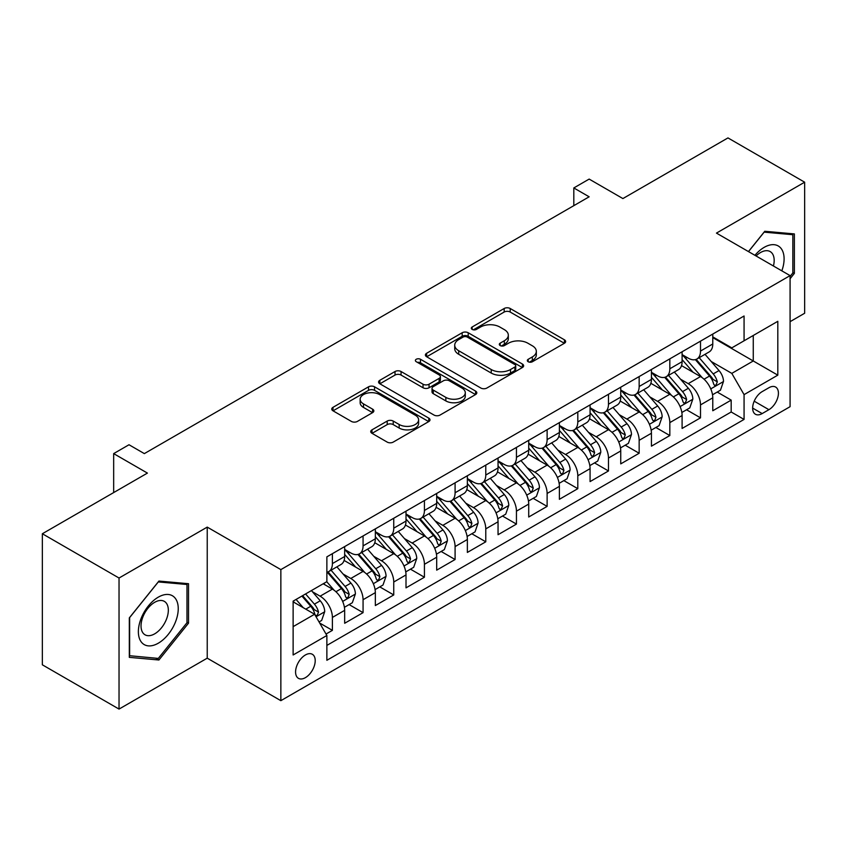 <?xml version="1.0" encoding="UTF-8"?>
<svg xmlns="http://www.w3.org/2000/svg" width="847" height="847" viewBox="0 0 847 847"><rect width="100%" height="100%" fill="white"/><g stroke="black" fill="none" stroke-linecap="round" stroke-linejoin="round"><path stroke-width="1.27" d="M528.189 361.743A2.986 1.726 0 0 0 532.403 361.743L564.398 343.268A4.256 2.456 0 0 0 565.648 341.532A4.256 2.456 0 0 0 564.398 339.795L510.201 308.499A4.256 2.456 0 0 0 504.177 308.499L472.181 326.974A2.986 1.726 0 0 0 471.313 328.191A2.986 1.726 0 0 0 472.181 329.409A2.986 1.726 0 0 0 476.406 329.409L480.545 327.016A13.626 7.867 0 0 1 499.815 327.016L504.325 329.621A13.626 7.867 0 0 1 508.316 335.19A13.626 7.867 0 0 1 504.325 340.748L500.185 343.141A2.986 1.726 0 0 0 499.317 344.358A2.986 1.726 0 0 0 500.185 345.576A2.986 1.726 0 0 0 504.399 345.576L508.549 343.183A13.626 7.867 0 0 1 527.819 343.183L532.329 345.788A13.626 7.867 0 0 1 536.32 351.357A13.626 7.867 0 0 1 532.329 356.915L528.189 359.308A2.986 1.726 0 0 0 527.321 360.526A2.986 1.726 0 0 0 528.189 361.743L528.189 359.308M305.396 677.653A13.88 8.015 120 0 0 314.47 665.414A13.88 8.015 120 0 0 312.342 654.286A13.88 8.015 120 0 0 305.396 654.975A13.88 8.015 120 0 0 296.323 667.214A13.88 8.015 120 0 0 298.451 678.341A13.88 8.015 120 0 0 305.396 677.653M371.992 429.842A4.256 2.456 0 0 0 370.742 431.578A4.256 2.456 0 0 0 371.992 433.315L387.195 442.102A4.256 2.456 0 0 0 393.22 442.102L428.751 421.584A4.256 2.456 0 0 0 430.001 419.847A4.256 2.456 0 0 0 428.751 418.111L374.554 386.814A4.256 2.456 0 0 0 368.53 386.814L332.998 407.333A4.256 2.456 0 0 0 331.749 409.069A4.256 2.456 0 0 0 332.998 410.806L351.367 421.414A4.256 2.456 0 0 0 357.392 421.414L372.595 412.637A4.256 2.456 0 0 0 373.845 410.89A4.256 2.456 0 0 0 372.595 409.154L363.49 403.892A11.392 6.575 0 0 1 360.155 399.244A11.392 6.575 0 0 1 367.185 393.167A11.392 6.575 0 0 1 379.594 394.596L415.274 415.199A11.392 6.575 0 0 1 418.609 419.847A11.392 6.575 0 0 1 411.578 425.925A11.392 6.575 0 0 1 399.17 424.495L393.22 421.065A4.256 2.456 0 0 0 387.195 421.065L371.992 429.842L371.992 433.315M790.082 321.669L804.65 313.252L804.65 182.19L727.965 137.913L622.894 198.569L589.152 179.088L573.811 187.949L589.152 196.8L144.35 453.611L129.009 444.749L113.667 453.611L113.667 492.573M119.035 578.025L119.035 709.087L207.229 658.172L207.229 527.109L119.035 578.025L42.35 533.748L147.42 473.092L113.667 453.611M207.229 527.109L280.855 569.608L790.082 275.614L790.082 406.676L280.855 700.67L280.855 569.608M804.65 182.19L716.456 233.105L790.082 275.614M480.842 388.032A4.256 2.456 0 0 0 486.866 388.032L522.398 367.524A4.256 2.456 0 0 0 523.647 365.777A4.256 2.456 0 0 0 522.398 364.041L468.2 332.755A4.256 2.456 0 0 0 462.176 332.755L426.644 353.263A4.256 2.456 0 0 0 425.395 354.999A4.256 2.456 0 0 0 426.644 356.746L480.842 388.032M417.444 362.389A2.986 1.726 0 0 1 420.472 362.802L420.472 359.266L475.569 391.081A4.256 2.456 0 0 1 476.819 392.817A4.256 2.456 0 0 1 475.569 394.554L440.038 415.062A4.256 2.456 0 0 1 434.024 415.062L379.827 383.776L379.827 380.303A4.256 2.456 0 0 0 378.577 382.039A4.256 2.456 0 0 0 379.827 383.776M379.827 380.303L395.03 371.515A4.256 2.456 0 0 1 401.055 371.515L423.034 384.21A4.256 2.456 0 0 0 429.048 384.21L439.138 378.387A4.256 2.456 0 0 0 440.387 376.65A4.256 2.456 0 0 0 439.138 374.914L416.258 361.701A2.986 1.726 0 0 1 415.379 360.483A2.986 1.726 0 0 1 417.222 358.895A2.986 1.726 0 0 1 420.472 359.266M119.035 709.087L42.35 664.81L42.35 533.748M326.031 634.032L332.395 630.359L319.658 623.011M312.416 591.735L320.124 596.182A17.353 10.016 60 0 1 332.395 617.431L344.665 610.348L344.665 623.276L363.067 612.646L349.112 604.589M343.099 574.022L350.796 578.469A17.353 10.016 60 0 1 363.067 599.718L375.337 592.635L375.337 605.563L393.749 594.943L379.784 586.886M373.771 556.31L381.478 560.756A17.353 10.016 60 0 1 393.749 582.016L406.009 574.922L406.009 587.86L424.421 577.231L410.467 569.173M404.453 538.597L412.15 543.043A17.353 10.016 60 0 1 424.421 564.303L436.692 557.22L436.692 570.147L455.093 559.518L441.139 551.461M435.125 520.894L442.822 525.341A17.353 10.016 60 0 1 455.093 546.59L467.364 539.507L467.364 552.435L485.776 541.805L471.811 533.748M465.797 503.182L473.505 507.628A17.353 10.016 60 0 1 485.776 528.877L498.047 521.794L498.047 534.722L516.448 524.092L502.493 516.035M496.48 485.469L504.177 489.915A17.353 10.016 60 0 1 516.448 511.165L528.719 504.081L528.719 517.009L547.12 506.39L533.165 498.332M527.152 467.756L534.859 472.203A17.353 10.016 60 0 1 547.12 493.462L559.391 486.369L559.391 499.307L577.802 488.677L563.848 480.62M557.824 450.043L565.531 454.49A17.353 10.016 60 0 1 577.802 475.749L590.073 468.666L590.073 481.594L608.474 470.964L594.52 462.907M588.506 432.341L596.203 436.787A17.353 10.016 60 0 1 608.474 458.036L620.745 450.953L620.745 463.881L639.157 453.251L625.192 445.194M619.178 414.628L626.886 419.074A17.353 10.016 60 0 1 639.157 440.324L651.428 433.24L651.428 446.168L669.829 435.549L655.874 427.481M649.861 396.915L657.558 401.362A17.353 10.016 60 0 1 669.829 422.611L682.1 415.528L682.1 428.455L700.501 417.836L700.501 404.908A17.353 10.016 -120 0 0 688.23 383.649L680.533 379.202M686.546 409.779L700.501 417.836M344.665 610.348A17.353 10.016 -120 0 0 332.395 589.099L323.194 583.784M375.337 592.635A17.353 10.016 -120 0 0 363.067 571.386L344.094 560.428M406.009 574.922A17.353 10.016 -120 0 0 393.749 553.673L374.776 542.726M436.692 557.22A17.353 10.016 -120 0 0 424.421 535.96L405.448 525.013M467.364 539.507A17.353 10.016 -120 0 0 455.093 518.248L436.12 507.3M498.047 521.794A17.353 10.016 -120 0 0 485.776 500.545L466.803 489.587M528.719 504.081A17.353 10.016 -120 0 0 516.448 482.832L497.475 471.874M559.391 486.369A17.353 10.016 -120 0 0 547.12 465.119L528.157 454.172M590.073 468.666A17.353 10.016 -120 0 0 577.802 447.407L558.829 436.459M620.745 450.953A17.353 10.016 -120 0 0 608.474 429.694L589.501 418.746M651.428 433.24A17.353 10.016 -120 0 0 639.157 411.991L620.184 401.033M682.1 415.528A17.353 10.016 -120 0 0 669.829 394.279L650.856 383.32M768.917 387.725L762.162 391.621A13.446 7.761 120 0 0 753.375 403.468A13.446 7.761 120 0 0 755.439 414.247A13.446 7.761 120 0 0 762.162 413.58L768.917 409.683A13.446 7.761 120 0 0 777.694 397.836A13.446 7.761 120 0 0 775.64 387.058A13.446 7.761 120 0 0 768.917 387.725M293.126 626.642L314.597 614.244L326.868 635.494L326.868 660.289L744.068 419.424L744.068 394.628L731.797 373.379L711.205 361.489M326.868 635.494L293.126 654.975L293.126 601.137L326.868 581.656L326.868 556.86L744.068 315.995L744.068 340.79L777.811 321.309L777.811 375.147L744.068 394.628M344.665 549.428L350.796 552.964A17.353 10.016 60 0 0 359.477 553.822L371.748 546.739A17.353 10.016 -120 0 0 375.337 538.798L375.337 528.877M375.337 531.715L381.478 535.251A17.353 10.016 60 0 0 390.149 536.109L402.42 529.026A17.353 10.016 -120 0 0 406.009 521.085L406.009 511.165M406.009 514.002L412.15 517.538A17.353 10.016 60 0 0 420.821 518.406L433.092 511.323A17.353 10.016 -120 0 0 436.692 503.372L436.692 493.452M436.692 496.289L442.822 499.836A17.353 10.016 60 0 0 451.504 500.693L463.775 493.61A17.353 10.016 -120 0 0 467.364 485.659L467.364 475.749M467.364 478.576L473.505 482.123A17.353 10.016 60 0 0 482.176 482.981L494.447 475.898A17.353 10.016 -120 0 0 498.047 467.957L498.047 458.036M498.047 460.874L504.177 464.41A17.353 10.016 60 0 0 512.859 465.268L525.129 458.185A17.353 10.016 -120 0 0 528.719 450.244L528.719 440.324M528.719 443.161L534.859 446.697A17.353 10.016 60 0 0 543.53 447.565L555.801 440.472A17.353 10.016 -120 0 0 559.391 432.531L559.391 422.611M559.391 425.448L565.531 428.995A17.353 10.016 60 0 0 574.202 429.853L586.473 422.769A17.353 10.016 -120 0 0 590.073 414.818L590.073 404.908M590.073 407.735L596.203 411.282A17.353 10.016 60 0 0 604.885 412.14L617.156 405.057A17.353 10.016 -120 0 0 620.745 397.116L620.745 387.195M620.745 390.022L626.886 393.569A17.353 10.016 60 0 0 635.557 394.427L647.828 387.344A17.353 10.016 -120 0 0 651.428 379.403L651.428 369.483M651.428 372.32L657.558 375.856A17.353 10.016 60 0 0 666.24 376.714L678.5 369.631A17.353 10.016 -120 0 0 682.1 361.69L682.1 351.77M326.868 645.414L731.183 411.991L731.183 400.123L712.772 410.753L712.772 397.815A17.353 10.016 -120 0 0 700.501 376.566L681.539 365.618M682.1 354.607L688.23 358.143A17.353 10.016 -120 0 0 696.912 359.012A17.353 10.016 -120 0 0 700.501 351.06L700.501 341.14M696.912 359.012L709.183 351.918A17.353 10.016 -120 0 0 712.772 343.977L712.772 334.057M332.395 553.673L332.395 563.594A17.353 10.016 60 0 1 328.795 571.534A17.353 10.016 60 0 1 326.868 572.233M328.795 571.534L341.066 564.451A17.353 10.016 -120 0 0 344.665 556.511L344.665 546.59M363.067 535.96L363.067 545.881A17.353 10.016 60 0 1 359.477 553.822M393.749 518.248L393.749 528.168A17.353 10.016 60 0 1 390.149 536.109M424.421 500.545L424.421 510.455A17.353 10.016 60 0 1 420.821 518.406M455.093 482.832L455.093 492.753A17.353 10.016 60 0 1 451.504 500.693M485.776 465.119L485.776 475.04A17.353 10.016 60 0 1 482.176 482.981M516.448 447.407L516.448 457.327A17.353 10.016 60 0 1 512.859 465.268M547.12 429.694L547.12 439.614A17.353 10.016 60 0 1 543.53 447.565M577.802 411.991L577.802 421.901A17.353 10.016 60 0 1 574.202 429.853M608.474 394.279L608.474 404.199A17.353 10.016 60 0 1 604.885 412.14M639.157 376.566L639.157 386.486A17.353 10.016 60 0 1 635.557 394.427M669.829 358.853L669.829 368.773A17.353 10.016 60 0 1 666.24 376.714M669.829 422.611L669.829 435.549M639.157 440.324L639.157 453.251M608.474 458.036L608.474 470.964M577.802 475.749L577.802 488.677M547.12 493.462L547.12 506.39M516.448 511.165L516.448 524.092M485.776 528.877L485.776 541.805M455.093 546.59L455.093 559.518M424.421 564.303L424.421 577.231M393.749 582.016L393.749 594.943M363.067 599.718L363.067 612.646M332.395 617.431L332.395 630.359M314.597 614.244L293.126 601.846M731.797 373.379L753.269 360.981L753.269 335.476L777.811 321.309M712.772 337.604L777.811 375.147M712.772 336.894L731.797 347.873L744.068 340.79M207.229 658.172L280.855 700.67M573.811 187.949L573.811 205.662M717.218 392.066L731.183 400.123M731.183 411.991L744.068 419.424M790.082 278.737L794.37 273.39L794.37 233.92L764.767 231.273L748.452 251.58M129.316 657.357L158.918 660.004L188.521 623.18L188.521 583.71L158.918 581.063L129.316 617.887L129.316 657.357M792.845 272.501L794.37 273.39M186.986 622.291L188.521 623.18M155.795 658.193L158.918 660.004M529.386 362.156L532.329 360.462A13.626 7.867 0 0 0 536.32 354.893L536.32 351.357M508.316 335.19L508.316 338.726A13.626 7.867 0 0 1 504.325 344.295L501.382 345.989M564.346 343.3L510.201 312.045A4.256 2.456 0 0 0 504.177 312.045L473.378 329.822M522.334 367.556L468.2 336.291A4.256 2.456 0 0 0 462.176 336.291L426.697 356.778M514.87 366.995A2.986 1.726 0 0 0 515.738 365.777A2.986 1.726 0 0 0 514.87 364.57L467.29 337.095A2.986 1.726 0 0 0 463.076 337.095L458.714 339.615A13.626 7.867 0 0 0 454.723 345.184A13.626 7.867 0 0 0 458.714 350.743L491.228 369.525A13.626 7.867 0 0 0 510.497 369.525L514.87 366.995L514.87 370.541A2.986 1.726 0 0 0 515.738 369.324L515.738 365.777M454.723 345.184L454.723 348.72A13.626 7.867 0 0 0 458.714 354.29L458.714 350.743M514.87 370.541L510.497 373.061A13.626 7.867 0 0 1 491.228 373.061L458.714 354.29M379.88 383.807L395.03 375.062L395.03 371.515M440.387 376.65L440.387 380.187A4.256 2.456 0 0 1 439.138 381.923L429.048 387.757A4.256 2.456 0 0 1 423.034 387.757L401.055 375.062A4.256 2.456 0 0 0 395.03 375.062M420.472 362.802L475.516 394.586M445.84 397.381A11.392 6.575 0 0 0 458.248 398.799A11.392 6.575 0 0 0 465.289 392.733A11.392 6.575 0 0 0 461.943 388.074L449.376 380.822A4.256 2.456 0 0 0 443.352 380.822L433.272 386.645A4.256 2.456 0 0 0 432.023 388.381A4.256 2.456 0 0 0 433.272 390.118L445.84 397.381L445.84 400.917A11.392 6.575 0 0 0 458.248 402.346A11.392 6.575 0 0 0 465.289 396.269L465.289 392.733M432.023 388.381L432.023 391.928A4.256 2.456 0 0 0 433.272 393.664L433.272 390.118M445.84 400.917L433.272 393.664M418.609 419.847L418.609 423.394A11.392 6.575 0 0 1 411.578 429.461A11.392 6.575 0 0 1 399.17 428.042L393.22 424.601A4.256 2.456 0 0 0 387.195 424.601L372.045 433.357M360.155 399.244L360.155 402.791A11.392 6.575 0 0 0 363.49 407.439L363.49 403.892M372.542 412.669L363.49 407.439M428.698 421.615L374.554 390.361A4.256 2.456 0 0 0 368.53 390.361L333.051 410.837M712.518 394.776L720.448 390.202L723.507 381.351A11.498 6.638 -120 0 0 719.029 370.552L705.022 354.321M702.205 377.688L685.583 358.44A33.192 19.163 -120 0 0 682.1 354.798M693.09 372.288L683.794 361.521A27.549 15.902 -120 0 0 682.1 359.668M695.345 359.626L709.521 376.047A11.498 6.638 60 0 1 713.619 383.966L714.455 385.321L716.011 385.11L717.303 381.838A11.498 6.638 -120 0 0 713.206 373.919L699.188 357.688M696.181 359.361L711.416 377A5.855 3.377 60 0 1 712.888 379.287L717.303 381.838M781.834 270.849A28.195 16.284 120 0 0 764.153 247.366A28.195 16.284 120 0 0 754.921 255.318M773.427 266A19.301 11.149 120 0 0 770.177 251.58A19.301 11.149 120 0 0 760.532 252.533A19.301 11.149 120 0 0 756.064 255.974M748.504 251.612L764.153 232.152L792.845 234.714L792.845 272.956L790.082 276.387M790.939 233.613L792.845 234.714M175.573 621.719A28.195 16.284 120 0 0 168.278 594.478A28.195 16.284 120 0 0 141.036 618.638A28.195 16.284 120 0 0 148.331 645.869A28.195 16.284 120 0 0 175.573 621.719M166.499 619.136A19.301 11.149 120 0 0 164.329 601.359A19.301 11.149 120 0 0 142.857 617.029A19.301 11.149 120 0 0 145.017 634.795A19.301 11.149 120 0 0 166.499 619.136M129.623 655.853L129.623 617.611L158.304 581.931L186.986 584.494L186.986 622.736L158.304 658.415L129.316 655.684M185.091 583.403L186.986 584.494M681.846 412.489L689.765 407.915L692.835 399.064A11.498 6.638 -120 0 0 688.357 388.265L674.339 372.034M671.533 395.401L654.911 376.153A33.192 19.163 -120 0 0 651.428 372.511M662.418 390.001L653.122 379.234A27.549 15.902 -120 0 0 651.428 377.381M664.673 377.339L678.849 393.76A11.498 6.638 60 0 1 682.947 401.679L683.783 403.034L685.339 402.823L686.631 399.551A11.498 6.638 -120 0 0 682.534 391.632L668.516 375.401M665.509 377.074L680.734 394.713A5.855 3.377 60 0 1 682.216 396.999L686.631 399.551M651.163 430.202L659.093 425.628L662.163 416.766A11.498 6.638 -120 0 0 657.685 405.978L643.667 389.747M640.861 413.114L624.239 393.866A33.192 19.163 -120 0 0 620.745 390.213M631.746 407.714L622.439 396.947A27.549 15.902 -120 0 0 620.745 395.094M634.001 395.051L648.167 411.462A11.498 6.638 60 0 1 652.275 419.381L653.111 420.747L654.657 420.525L655.949 417.264A11.498 6.638 -120 0 0 651.851 409.345L637.833 393.114M634.827 394.787L650.062 412.425A5.855 3.377 60 0 1 651.534 414.712L655.949 417.264M620.491 447.915L628.421 443.341L631.481 434.479A11.498 6.638 -120 0 0 627.002 423.691L612.984 407.46M610.179 430.816L593.556 411.578A33.192 19.163 -120 0 0 590.073 407.926M601.063 425.416L591.767 414.659A27.549 15.902 -120 0 0 590.073 412.807M603.318 412.764L617.495 429.175A11.498 6.638 60 0 1 621.592 437.094L622.429 438.46L623.985 438.238L625.277 434.966A11.498 6.638 -120 0 0 621.179 427.047L607.161 410.827M604.155 412.5L619.39 430.128A5.855 3.377 60 0 1 620.862 432.425L625.277 434.966M589.808 465.628L597.738 461.043L600.809 452.192A11.498 6.638 -120 0 0 596.33 441.393L582.312 425.173M579.507 448.529L562.884 429.291A33.192 19.163 -120 0 0 559.391 425.639M570.391 443.129L561.095 432.362A27.549 15.902 -120 0 0 559.391 430.52M572.646 430.477L586.823 446.888A11.498 6.638 60 0 1 590.92 454.807L591.757 456.173L593.313 455.951L594.605 452.679A11.498 6.638 -120 0 0 590.497 444.76L576.489 428.529M573.472 430.202L588.707 447.841A5.855 3.377 60 0 1 590.19 450.128L594.605 452.679M559.136 483.33L567.067 478.756L570.126 469.905A11.498 6.638 -120 0 0 565.658 459.106L551.641 442.875M548.824 466.242L532.212 446.994A33.192 19.163 -120 0 0 528.719 443.352M539.708 460.842L530.413 450.075A27.549 15.902 -120 0 0 528.719 448.222M541.964 448.179L556.14 464.601A11.498 6.638 60 0 1 560.238 472.52L561.074 473.875L562.63 473.664L563.922 470.392A11.498 6.638 -120 0 0 559.825 462.473L545.807 446.242M542.8 447.915L558.035 465.554A5.855 3.377 60 0 1 559.507 467.84L563.922 470.392M528.464 501.043L536.384 496.469L539.454 487.607A11.498 6.638 -120 0 0 534.976 476.819L520.958 460.588M518.152 483.955L501.53 464.707A33.192 19.163 -120 0 0 498.047 461.054M509.036 478.555L499.741 467.788A27.549 15.902 -120 0 0 498.047 465.935M511.292 465.892L525.468 482.303A11.498 6.638 60 0 1 529.566 490.222L530.402 491.588L531.958 491.376L533.25 488.105A11.498 6.638 -120 0 0 529.153 480.185L515.135 463.955M512.128 465.628L527.353 483.266A5.855 3.377 60 0 1 528.835 485.553L533.25 488.105M497.782 518.756L505.712 514.182L508.782 505.32A11.498 6.638 -120 0 0 504.304 494.532L490.286 478.301M487.48 501.668L470.858 482.419A33.192 19.163 -120 0 0 467.364 478.767M478.364 496.268L469.069 485.5A27.549 15.902 -120 0 0 467.364 483.648M480.62 483.605L494.796 500.016A11.498 6.638 60 0 1 498.894 507.935L499.73 509.301L501.276 509.079L502.567 505.818A11.498 6.638 -120 0 0 498.47 497.898L484.452 481.668M481.445 483.341L496.681 500.969A5.855 3.377 60 0 1 498.152 503.266L502.567 505.818M467.11 536.469L475.04 531.895L478.1 523.033A11.498 6.638 -120 0 0 473.621 512.244L459.614 496.014M456.798 519.37L440.175 500.132A33.192 19.163 -120 0 0 436.692 496.48M447.682 513.97L438.386 503.213A27.549 15.902 -120 0 0 436.692 501.36M449.937 501.318L464.114 517.729A11.498 6.638 60 0 1 468.211 525.648L469.047 527.014L470.604 526.792L471.895 523.52A11.498 6.638 -120 0 0 467.798 515.601L453.78 499.381M450.773 501.043L466.009 518.682A5.855 3.377 60 0 1 467.48 520.979L471.895 523.52M436.438 554.182L444.357 549.597L447.428 540.746A11.498 6.638 -120 0 0 442.949 529.947L428.931 513.727M426.126 537.083L409.503 517.835A33.192 19.163 -120 0 0 406.009 514.193M417.01 531.683L407.714 520.916A27.549 15.902 -120 0 0 406.009 519.073M419.265 519.031L433.442 535.442A11.498 6.638 60 0 1 437.539 543.361L438.375 544.727L439.932 544.505L441.223 541.233A11.498 6.638 -120 0 0 437.116 533.314L423.108 517.083M420.101 518.756L435.326 536.395A5.855 3.377 60 0 1 436.808 538.681L441.223 541.233M405.755 571.884L413.685 567.31L416.745 558.459A11.498 6.638 -120 0 0 412.277 547.66L398.259 531.429M395.454 554.796L378.831 535.548A33.192 19.163 -120 0 0 375.337 531.905M386.338 549.396L377.031 538.628A27.549 15.902 -120 0 0 375.337 536.776M388.582 536.733L402.759 553.155A11.498 6.638 60 0 1 406.867 561.074L407.703 562.429L409.249 562.217L410.541 558.946A11.498 6.638 -120 0 0 406.444 551.026L392.426 534.796M389.419 536.469L404.654 554.107A5.855 3.377 60 0 1 406.126 556.394L410.541 558.946M375.083 589.597L383.003 585.023L386.073 576.161A11.498 6.638 -120 0 0 381.595 565.373L367.577 549.142M364.771 572.508L348.149 553.26A33.192 19.163 -120 0 0 344.665 549.608M355.655 567.109L346.359 556.341A27.549 15.902 -120 0 0 344.665 554.489M357.91 554.446L372.087 570.857A11.498 6.638 60 0 1 376.184 578.776L377.021 580.142L378.577 579.93L379.869 576.659A11.498 6.638 -120 0 0 375.772 568.739L361.754 552.509M358.747 554.182L373.982 571.82A5.855 3.377 60 0 1 375.454 574.107L379.869 576.659M344.401 607.31L352.331 602.736L355.401 593.874A11.498 6.638 -120 0 0 350.923 583.085L336.905 566.855M334.099 590.221L326.762 581.72M324.983 584.811L323.787 583.435M327.238 572.159L341.415 588.57A11.498 6.638 60 0 1 345.512 596.489L346.349 597.855L347.895 597.633L349.186 594.361A11.498 6.638 -120 0 0 345.089 586.442L331.082 570.222M328.064 571.894L343.3 589.523A5.855 3.377 60 0 1 344.782 591.82L349.186 594.361M319.044 621.952L321.659 620.438L324.719 611.587A11.498 6.638 -120 0 0 320.24 600.788L311.421 590.571M303.184 607.648L296.079 599.432M294.301 602.524L293.126 601.158M301.913 596.066L310.733 606.283A11.498 6.638 60 0 1 314.83 614.202L315.666 615.568L317.223 615.346L318.514 612.074A11.498 6.638 -120 0 0 314.417 604.155L305.587 593.938M302.623 595.653L312.628 607.235A5.855 3.377 60 0 1 314.099 609.533L318.514 612.074M320.124 596.182L332.395 589.099M350.796 578.469L363.067 571.386M381.478 560.756L393.749 553.673M412.15 543.043L424.421 535.96M442.822 525.341L455.093 518.248M473.505 507.628L485.776 500.545M504.177 489.915L516.448 482.832M534.859 472.203L547.12 465.119M565.531 454.49L577.802 447.407M596.203 436.787L608.474 429.694M626.886 419.074L639.157 411.991M657.558 401.362L669.829 394.279M688.23 383.649L700.501 376.566M700.501 351.06L712.772 343.977M332.395 563.594L344.665 556.511M363.067 545.881L375.337 538.798M393.749 528.168L406.009 521.085M424.421 510.455L436.692 503.372M455.093 492.753L467.364 485.659M485.776 475.04L498.047 467.957M516.448 457.327L528.719 450.244M547.12 439.614L559.391 432.531M577.802 421.901L590.073 414.818M608.474 404.199L620.745 397.116M639.157 386.486L651.428 379.403M669.829 368.773L682.1 361.69M700.501 404.908L712.772 397.815M754.201 401.192L768.917 409.683M752.655 408.095L762.162 413.58M532.329 360.462L532.329 356.915M500.185 345.576L500.185 343.141M504.325 344.295L504.325 340.748M472.181 329.409L472.181 326.974M504.177 312.045L504.177 308.499M510.201 312.045L510.201 308.499M564.398 343.268L564.398 339.795M426.644 356.746L426.644 353.263M462.176 336.291L462.176 332.755M468.2 336.291L468.2 332.755M522.398 367.524L522.398 364.041M491.228 373.061L491.228 369.525M510.497 373.061L510.497 369.525M401.055 375.062L401.055 371.515M423.034 387.757L423.034 384.21M429.048 387.757L429.048 384.21M439.138 381.923L439.138 378.387M475.569 394.554L475.569 391.081M387.195 424.601L387.195 421.065M393.22 424.601L393.22 421.065M399.17 428.042L399.17 424.495M372.595 412.637L372.595 409.154M332.998 410.806L332.998 407.333M368.53 390.361L368.53 386.814M374.554 390.361L374.554 386.814M428.751 421.584L428.751 418.111M710.76 388.889L723.433 381.574M685.583 358.44L687.171 357.529M713.206 373.919L719.029 370.552M704.037 379.212L709.521 376.047M680.088 406.592L692.761 399.276M654.911 376.153L656.489 375.242M682.534 391.632L688.357 388.265M673.365 396.925L678.849 393.76M649.416 424.305L662.079 416.989M624.239 393.866L625.817 392.955M651.851 409.345L657.685 405.978M642.693 414.628L648.167 411.462M618.734 442.018L631.407 434.702M593.556 411.578L595.145 410.668M621.179 427.047L627.002 423.691M612.01 432.341L617.495 429.175M588.062 459.73L600.735 452.414M562.884 429.291L564.462 428.37M590.497 444.76L596.33 441.393M581.338 450.053L586.823 446.888M557.379 477.443L570.052 470.127M532.212 446.994L533.79 446.083M559.825 462.473L565.658 459.106M550.656 467.766L556.14 464.601M526.707 495.146L539.38 487.83M501.53 464.707L503.107 463.796M529.153 480.185L534.976 476.819M519.984 485.469L525.468 482.303M496.035 512.859L508.698 505.543M470.858 482.419L472.435 481.509M498.47 497.898L504.304 494.532M489.312 503.182L494.796 500.016M465.352 530.571L478.026 523.255M440.175 500.132L441.763 499.222M467.798 515.601L473.621 512.244M458.629 520.894L464.114 517.729M434.68 548.284L447.354 540.968M409.503 517.835L411.081 516.924M437.116 533.314L442.949 529.947M427.957 538.607L433.442 535.442M404.008 565.997L416.671 558.681M378.831 535.548L380.409 534.637M406.444 551.026L412.277 547.66M397.285 556.32L402.759 553.155M373.326 583.699L385.999 576.384M348.149 553.26L349.726 552.35M375.772 568.739L381.595 565.373M366.603 574.022L372.087 570.857M342.654 601.412L355.327 594.096M345.089 586.442L350.923 583.085M335.931 591.735L341.415 588.57M316.058 616.764L324.645 611.809M314.417 604.155L320.24 600.788M305.778 609.152L310.733 606.283"/></g></svg>
